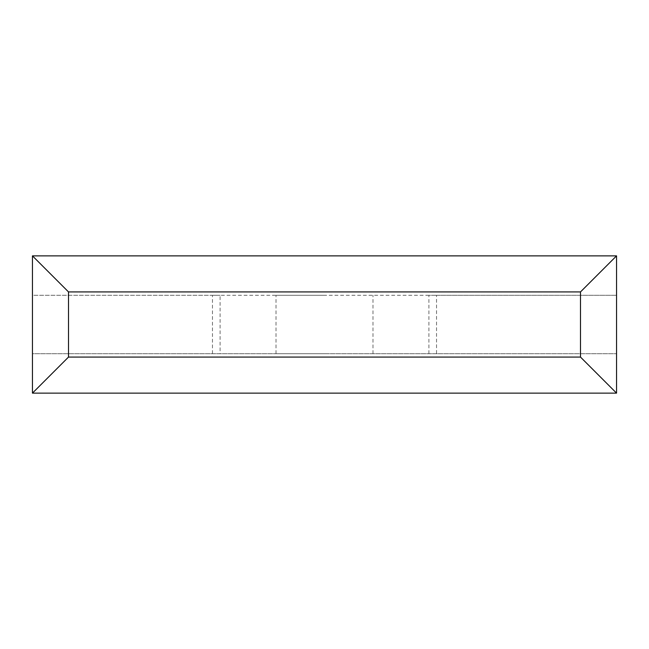 <?xml version="1.0" encoding="UTF-8"?>
<svg xmlns="http://www.w3.org/2000/svg" width="649" height="649" viewBox="0 0 649 649"><rect width="100%" height="100%" fill="white"/><g stroke="black" fill="none" stroke-linecap="round" stroke-linejoin="round"><path stroke-width="0.49" stroke-dasharray="3.25 2.43" d="M324.5 295.295L276.02 295.295L324.5 295.295M324.5 353.705L276.02 353.705L324.5 353.705M212.466 353.705L212.466 295.295L32.45 295.295L32.45 353.705L616.55 353.705L32.45 353.705L32.45 393.132L616.55 393.132L616.55 255.868L32.45 255.868L32.45 295.295L616.55 295.295L436.534 295.295L436.534 353.705M428.916 353.705L428.916 295.295L436.534 295.295M428.916 295.295L220.084 295.295L220.084 353.705M212.466 295.295L220.084 295.295M276.02 353.705L276.02 295.295M372.98 353.705L372.98 295.295"/><path stroke-width="0.97" d="M616.55 255.868L32.45 255.868L32.45 393.132L616.55 393.132L616.55 255.868L580.498 291.92L580.498 357.08L68.502 357.08L68.502 291.92L580.498 291.92M616.55 393.132L580.498 357.08M32.45 393.132L68.502 357.08M32.45 255.868L68.502 291.92"/></g></svg>
